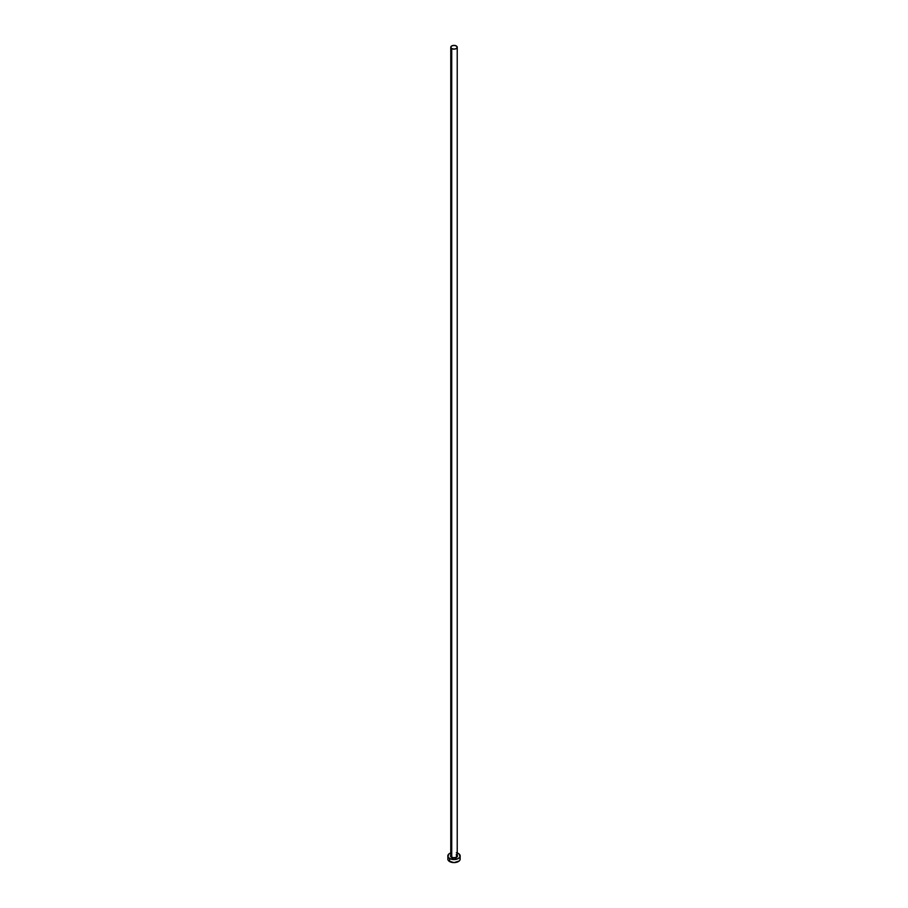 <?xml version="1.0" encoding="UTF-8"?>
<svg xmlns="http://www.w3.org/2000/svg" width="908" height="908" viewBox="0 0 908 908"><rect width="100%" height="100%" fill="white"/><g stroke="black" fill="none" stroke-linecap="round" stroke-linejoin="round"><path stroke-width="1.36" d="M450.811 855.54A3.223 1.861 0 0 0 451.719 857.107L451.548 857.413A3.462 1.998 180 0 1 450.777 855.245M450.777 47.261L450.777 855.79A3.223 1.861 0 0 0 451.719 857.107A3.223 1.861 0 0 0 455.237 857.504A3.223 1.861 0 0 0 457.223 855.79L457.223 47.261A3.223 1.861 180 0 1 455.237 48.975A3.223 1.861 180 0 1 451.719 48.578L451.719 857.107L451.719 48.578A3.223 1.861 180 0 1 450.777 47.261A3.223 1.861 180 0 1 452.763 45.536A3.223 1.861 180 0 1 456.281 45.945A3.223 1.861 180 0 1 457.223 47.261L456.281 45.945L454 45.4L451.719 45.945L450.777 47.261L451.719 48.578L454 49.111L456.281 48.578L457.223 47.261M457.223 852.941A6.186 3.575 180 0 1 458.381 853.463A6.186 3.575 180 0 1 460.186 855.994A6.186 3.575 180 0 1 456.372 859.297A6.186 3.575 180 0 1 449.619 858.525L449.619 861.556A6.186 3.575 0 0 0 456.372 862.328A6.186 3.575 0 0 0 460.186 859.025L459.72 857.663M456.372 855.722L457.439 856.051A6.186 3.575 0 0 0 457.201 855.972M448.28 857.663L447.814 859.025A6.186 3.575 0 0 0 449.619 861.556L449.619 858.525A6.186 3.575 180 0 1 447.814 855.994A6.186 3.575 180 0 1 450.777 852.941M451.628 852.691L448.847 854.008L447.928 856.687L449.619 858.525L454 859.57L458.381 858.525L460.072 856.687L459.153 854.008L456.372 852.691M457.201 855.222L456.883 857.107L454 857.992L451.117 857.107L450.799 855.222M447.814 855.994L447.928 859.728L448.847 861.011L454 862.6L459.153 861.011L460.072 859.728L460.186 855.994M457.223 855.245A3.462 1.998 180 0 1 455.907 857.663A3.462 1.998 180 0 1 451.548 857.413L451.719 857.107A3.223 1.861 0 0 0 455.033 857.549A3.223 1.861 0 0 0 457.189 856.04A3.223 1.861 0 0 0 456.281 854.473M457.223 855.79L456.327 854.587"/></g></svg>

